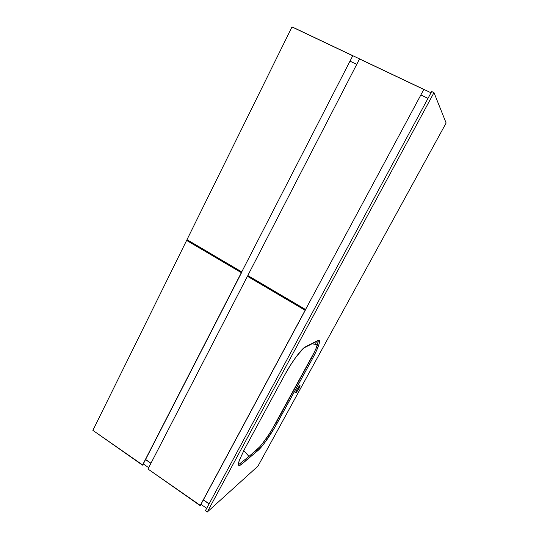 <?xml version="1.0" encoding="UTF-8"?>
<svg xmlns="http://www.w3.org/2000/svg" width="539" height="539" viewBox="0 0 539 539"><rect width="100%" height="100%" fill="white"/><g stroke="black" fill="none" stroke-linecap="round" stroke-linejoin="round"><path stroke-width="0.81" d="M431.018 92.782L293.6 27.61L431.018 92.782M428.013 98.341L420.979 94.985L428.013 98.341M356.744 64.35L350.168 61.21L356.744 64.35M209.051 503.945L203.331 499.949L209.051 503.945M150.913 463.351L145.53 459.592L150.913 463.351M206.68 508.344L200.973 504.342L206.68 508.344M148.676 467.69L143.3 463.924L148.676 467.69M420.959 95.026L427.993 98.381L420.959 95.026M209.119 503.817L203.398 499.821L209.119 503.817M352.755 55.766L291.997 26.95L352.755 55.766L241.742 271.912L186.999 239.66L291.997 26.95L186.999 239.66L241.742 271.912L352.755 55.766M241.344 272.68L186.629 240.421L188.064 240.461L240.145 271.151L241.546 272.667L142.478 465.17L92.87 430.358L186.629 240.421L241.344 272.68L142.478 465.17L241.344 272.68M92.87 430.358L142.747 465.009L241.546 272.667L240.145 271.151L188.064 240.461L186.629 240.421L92.87 430.358M423.809 89.467L359.52 58.973L423.809 89.467L305.552 309.514L247.819 275.496L359.52 58.973L247.819 275.496L305.552 309.514L423.809 89.467M305.128 310.296L247.421 276.271L248.607 276.143L303.518 308.503L305.29 310.248L200.151 505.636L147.982 469.031L247.421 276.271L305.128 310.296L200.151 505.636L305.128 310.296M147.982 469.031L200.38 505.441L305.29 310.248L303.518 308.503L248.607 276.143L247.421 276.271L147.982 469.031M350.148 61.251L356.724 64.39L350.148 61.251M150.981 463.223L145.591 459.464L150.981 463.223M243.763 450.55L248.951 456.452L238.42 464.773L248.951 456.452L243.763 450.55M318.421 340.675L316.043 348.605M315.032 350.876L271.548 430.425M269.884 433.066L261.604 444.742M260.148 446.501L248.951 456.452L256.645 450.045C259.414 447.444 262.85 443.267 266.94 437.506C272.963 428.188 278.414 418.83 283.305 409.424L304.084 371.418C309.339 361.831 315.052 351.623 317.545 344.758L311.582 343.714M318.381 340.298L317.545 344.758M319.095 343.936L318.886 344.455M299.051 388.302L298.087 387.696L299.051 388.302L300.122 385.978L299.893 385.473L296.74 389.919C299.03 386.092 300.156 384.792 300.108 386.018L299.051 388.302C296.767 392.123 295.648 393.416 295.689 392.19L296.74 389.919L295.668 392.257L295.918 392.736L299.051 388.302M207.239 512.05L257.959 466.141L446.13 123L433.989 92.627L431.685 91.536L433.989 92.627L207.239 512.05L205.379 510.743L207.239 512.05L433.989 92.627L446.13 123L257.959 466.141L207.239 512.05M205.379 510.743L431.685 91.536L205.379 510.743M244.598 448.987L239.195 460.677L238.427 464.834L238.952 465.548L240.044 465.339L257.898 450.584L264.292 443.321L274.755 427.474L312.31 358.981L316.353 350.997L318.879 344.664L319.486 340.931L319.007 340.264L303.733 348.019L296.214 356.73L290.15 365.671L284.41 375.474L244.598 448.987L284.41 375.474C291.498 362.262 301.732 348.43 305.418 346.833L318.01 340.459C319.647 339.711 319.957 341.052 318.933 344.482C317.774 348.174 315.564 353.005 312.31 358.981L311.239 358.327L312.31 358.981L277.107 423.331L276.069 422.657L277.107 423.331C271.164 434.266 262.203 447.053 257.898 450.584L256.84 449.883L257.898 450.584L241.654 464.227C238.4 466.855 237.598 465.608 239.262 460.481L244.598 448.987M240.529 463.473L241.654 464.227L240.529 463.473M315.558 344.421L316.494 341.227M299.617 385.715L300.108 386.018"/></g></svg>
